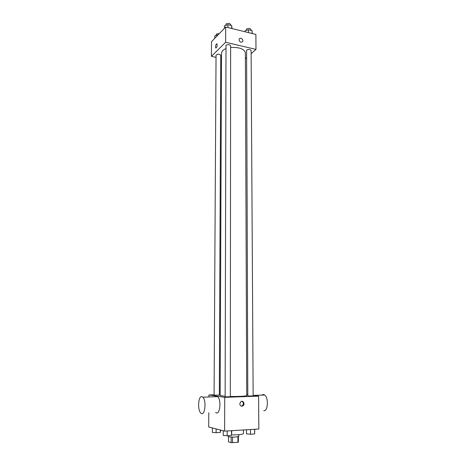 <?xml version="1.0" encoding="UTF-8"?>
<svg xmlns="http://www.w3.org/2000/svg" width="466" height="466" viewBox="0 0 466 466"><rect width="100%" height="100%" fill="white"/><g stroke="black" fill="none" stroke-linecap="round" stroke-linejoin="round"><path stroke-width="0.7" d="M237.928 436.776L237.934 442.316L238.388 442.123L238.382 436.659M237.934 442.316L231.153 442.636L228.509 441.867L228.515 436.665M232.528 437.091L232.528 442.7M231.153 437.032L231.153 442.636M238.796 434.691L238.796 436.386L235.837 437.021C231.491 437.184 228.905 436.974 228.084 436.386L228.084 435.687M231.777 434.871C238.732 434.906 242.635 434.481 243.479 433.601L243.468 429.967M253.143 395.407L258.589 396.129L258.84 429.023L224.635 431.12L208.698 426.99L208.803 412.719M258.589 396.129L224.723 397.335L224.635 431.12M239.774 403.847L240.817 401.68C243.124 399.869 245.372 404.278 242.955 405.863C241.202 406.614 240.141 405.944 239.774 403.847M225.76 48.604L222.661 50.45L221.507 52.798L220.15 395.552L224.874 396.263M230.309 396.455C238.394 396.613 247.015 396.123 246.73 395.552L245.372 52.798C244.196 48.878 239.285 47.107 230.635 47.474M246.724 394.556L247.796 394.696M224.723 397.335L208.931 394.958L214.08 394.784M219.335 394.609L220.156 394.58M248.104 396.018L253.143 395.943L251.11 50.503C250.166 49.279 248.658 49.122 246.59 50.043L247.801 395.931L248.104 396.018M225.136 396.834L230.309 396.747L230.635 45.773C229.639 44.48 228.095 44.305 226.01 45.26L225.136 396.834M219.329 395.139L214.08 395.145L216.043 55.209C217.622 53.846 219.195 53.87 220.762 55.268L219.329 395.139M208.931 394.958L208.919 396.962M215.175 396.741L216.62 396.158L217.593 396.653C221.804 399.933 219.766 416.482 215.653 412.398M201.86 396.671L202.792 397.172C206.834 400.498 204.79 417.233 200.852 413.092C197.334 410.243 198.236 395.681 201.86 396.671M263.709 410.645C267.95 411.822 268.789 397.667 264.647 395.011C263.715 394.335 262.818 394.364 261.968 395.104M241.924 401.296C243.689 402.519 243.823 404.01 242.326 405.758L241.213 406.125M251.133 53.672L255.991 49.408L225.649 42.289L211.407 56.328L216.032 57.353M220.75 58.396L221.484 58.559M245.396 58.71L246.351 57.866M225.649 42.289L225.69 27.005L255.881 34.437L255.991 49.408M239.087 39.82L239.303 38.958C240.351 36.925 243.869 39.697 242.652 41.591C241.021 42.767 239.833 42.179 239.087 39.82C239.833 42.179 241.021 42.767 242.652 41.591L242.652 41.591C243.869 39.697 240.351 36.931 239.303 38.958M225.69 27.005L211.517 41.672L211.407 56.328M215.939 48.05L215.775 47.951C215.309 46.734 215.513 45.418 216.387 44.008L216.981 43.926C217.389 46.128 216.987 47.474 215.77 47.951C215.304 46.734 215.508 45.418 216.387 44.008L216.818 43.821M218.175 34.781L214.809 35.87L214.791 38.282M216.16 35.428L216.381 34.076L219.381 33.535M231.992 28.56L231.713 25.578L227.932 24.64L224.455 25.811L224.449 28.292M231.713 25.578L231.713 28.49M227.932 24.64L227.926 27.558M225.818 25.35L226.062 23.982C228.136 22.968 229.668 23.149 230.653 24.529L230.653 25.315M252.269 33.552L252.118 30.645L248.454 29.737L244.959 30.873L244.965 31.752M252.118 30.645L252.135 33.517M248.454 29.737L248.471 32.614M246.234 30.459L246.502 29.061C248.553 28.088 250.05 28.251 250.988 29.55L250.993 30.366M220.686 430.095L220.296 432.477L216.108 432.733L212.339 432.407L212.368 427.939M220.302 429.996L220.296 432.477M216.125 428.912L216.108 432.733M231.794 430.683L231.48 435.465L227.175 435.745L223.22 435.395L223.237 430.759M231.48 430.7L231.48 435.465M227.181 430.963L227.175 435.745M254.762 429.273L254.64 433.957L250.487 434.225L246.514 433.887L246.497 429.78M254.611 429.279L254.64 433.957M250.463 429.536L250.487 434.225M217.593 396.653L202.792 397.172M253.172 395.413L264.647 395.011M242.326 405.758L242.955 405.863"/></g></svg>
